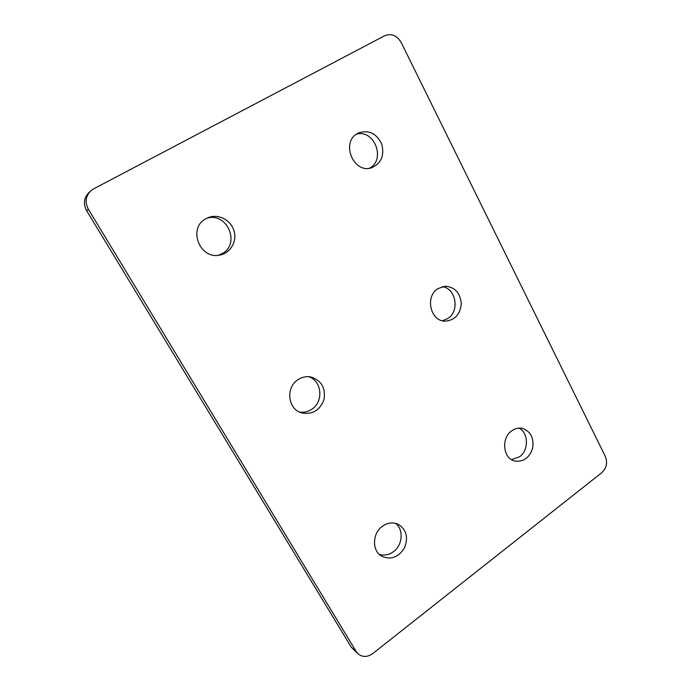 <?xml version="1.0" encoding="UTF-8"?>
<svg xmlns="http://www.w3.org/2000/svg" width="691" height="691" viewBox="0 0 691 691"><rect width="100%" height="100%" fill="white"/><g stroke="black" fill="none" stroke-linecap="round" stroke-linejoin="round"><path stroke-width="1.04" d="M218.468 255.238L222.113 253.64C240.796 243.992 227.244 211.861 206.92 218.192M206.004 218.667L208.544 217.484C218.581 213.649 230.803 220.084 233.947 230.639C237.272 241.142 230.699 252.854 220.222 254.962C200.019 260.334 187.175 228.073 206.004 218.667M369.504 168.189L369.581 168.146C386.027 159.733 374.444 129.062 356.539 134.158M357.739 133.406L358.975 132.784C368.977 129.796 376.535 133.501 381.657 143.892C384.645 155.069 381.492 162.946 372.181 167.533C354.042 174.961 339.998 142.294 357.739 133.406M299.471 412.069C303.798 412.708 307.849 411.801 311.615 409.348C323.898 401.886 322.023 380.75 308.661 376.699M298.27 379.514C302.261 377.001 306.484 376.163 310.941 376.984C321.384 380.447 325.746 387.936 324.027 399.45C319.95 410.385 312.479 414.876 301.621 412.907C287.681 409.305 285.409 387.081 298.27 379.514M442.456 320.754L447.725 318.577C459.947 311.27 456.086 288.354 442.257 286.67M438.059 288.544L445.194 286.221C454.833 287.007 460.197 292.785 461.286 303.556C460.301 314.327 454.998 320.192 445.393 321.151C430.389 321.626 424.62 296.327 438.059 288.544M379.307 554.398C384.205 555.849 388.912 554.942 393.429 551.694C402.68 545.156 403.864 529.6 395.598 523.337M382.443 526.248C387.772 522.586 393.101 521.964 398.431 524.391C406.576 529.85 408.562 537.753 404.39 548.084C398.336 557.43 390.786 560.151 381.743 556.246C371.801 550.891 372.207 533.245 382.443 526.248M511.53 459.627L519.528 456.794C528.978 450.247 528.65 432.747 518.976 428.1M511.737 430.839C515.097 428.437 518.63 427.608 522.344 428.342C530.653 431.322 534.1 437.921 532.657 448.148C529.392 457.943 523.389 462.219 514.648 460.983C502.97 458.427 500.966 438.034 511.737 430.839M605.351 456.475C607.735 462.711 606.543 468.118 601.766 472.696L372.743 653.574C367.543 657.236 362.706 657.374 358.232 653.988L356.254 651.604L88.37 209.243C84.829 202.48 85.546 196.425 90.521 191.07L93.639 188.85L384.706 35.716C391.417 33.142 396.919 35.414 401.212 42.54L605.351 456.475M90.521 191.07L88.733 192.746C83.827 198.032 83.119 204 86.617 210.669L351.339 647.277L358.232 653.988M356.254 651.604L351.339 647.277M86.617 210.669L88.37 209.243"/></g></svg>
